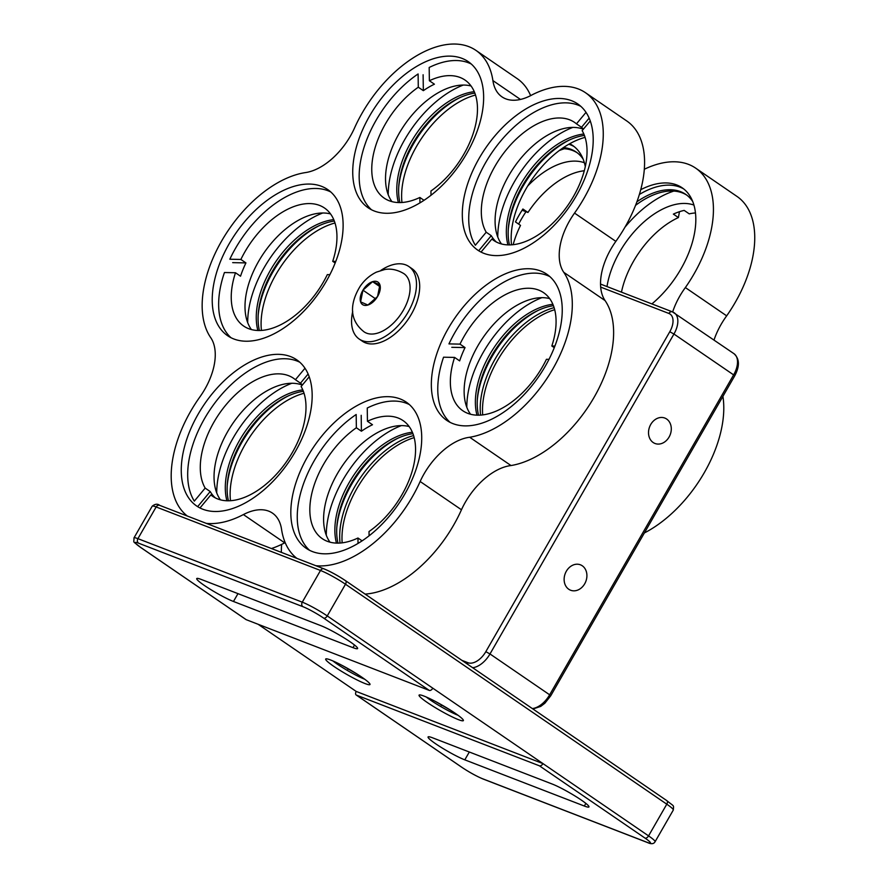 <?xml version="1.0" encoding="UTF-8"?>
<svg xmlns="http://www.w3.org/2000/svg" width="888" height="888" viewBox="0 0 888 888"><rect width="100%" height="100%" fill="white"/><g stroke="black" fill="none" stroke-linecap="round" stroke-linejoin="round"><path stroke-width="1.33" d="M333.821 666.366A25.552 2.819 -150.1 0 0 356.721 679.775A25.552 2.819 -150.1 0 0 369.985 684.515A25.552 2.819 -150.1 0 0 361.838 677.189A25.552 2.819 -150.1 0 0 338.939 663.78A25.552 2.819 -150.1 0 0 325.685 659.04A25.552 2.819 -150.1 0 0 333.821 666.366M432.678 737.85L552.214 784.037A23.843 2.631 29.9 0 1 575.824 796.492A23.843 2.631 29.9 0 1 588.944 806.926A23.843 2.631 29.9 0 1 584.337 806.038L464.801 759.851A23.843 2.631 29.9 0 1 441.192 747.385A23.843 2.631 29.9 0 1 428.072 736.962A23.843 2.631 29.9 0 1 432.678 737.85M461.538 767.077A3.408 1.965 -55.6 0 0 461.738 767.243A3.408 1.965 -55.6 0 0 461.971 767.376A17.027 1.876 -150.1 0 0 482.783 778.832A3.408 2.753 -68.9 0 0 483.25 779.076L647.607 842.59A3.408 2.753 -68.9 0 1 647.141 842.346A17.027 1.876 -150.1 0 0 645.01 838.094A3.408 1.965 124.4 0 0 648.562 835.885L542.99 763.613L356.221 691.441A3.408 1.965 -55.6 0 0 356.166 694.971A3.408 1.965 -55.6 0 0 356.399 695.104L539.438 765.822A3.408 1.965 -55.6 0 0 542.99 763.613L432.822 688.2A3.408 1.965 124.4 0 1 429.27 690.409L246.242 619.691A3.408 1.965 124.4 0 1 245.998 619.558A3.408 1.965 124.4 0 1 245.798 619.391M233.466 601.476A23.843 2.631 29.9 0 1 209.846 589.022A23.843 2.631 29.9 0 1 196.725 578.588A23.843 2.631 29.9 0 1 201.332 579.476L320.868 625.663A23.843 2.631 29.9 0 1 344.477 638.117A23.843 2.631 29.9 0 1 357.598 648.551A23.843 2.631 29.9 0 1 353.002 647.663L233.466 601.476L237.973 593.639M427.206 702.452A25.552 2.819 -150.1 0 0 450.105 715.861A25.552 2.819 -150.1 0 0 463.37 720.601A25.552 2.819 -150.1 0 0 455.222 713.275A25.552 2.819 -150.1 0 0 432.323 699.866A25.552 2.819 -150.1 0 0 419.069 695.126A25.552 2.819 -150.1 0 0 427.206 702.452M356.221 691.441L258.086 624.264M450.116 422.377A88.567 51.138 -55.6 0 1 443.556 357.198L454.601 357.42A71.54 41.303 -55.6 0 0 462.803 410.744A71.54 41.303 -55.6 0 0 546.442 359.296L548.995 359.351M454.601 357.42L459.651 360.883A71.54 41.303 124.4 0 1 465.046 347.585L459.995 344.122L448.951 343.9A88.567 51.138 -55.6 0 1 549.894 276.634M549.683 298.612A71.54 41.303 -55.6 0 0 468.376 366.844A71.54 41.303 -55.6 0 0 470.529 414.241M554.911 346.065L551.837 345.998A71.54 41.303 -55.6 0 0 543.623 292.685A71.54 41.303 -55.6 0 0 459.995 344.122M551.837 345.998L554.279 347.674M465.046 347.585L451.792 347.308M552.88 304.295A74.947 43.268 -55.6 0 0 495.049 346.12A74.947 43.268 -55.6 0 0 476.978 415.162M553.446 305.705A74.947 43.268 -55.6 0 0 496.892 347.375A74.947 43.268 -55.6 0 0 478.51 415.184M541.88 297.669A86.525 49.961 -55.6 0 0 466.822 407.303M352.714 311.455A43.945 25.375 -55.6 0 0 359.196 339.038A43.945 25.375 -55.6 0 0 408.114 312.088A43.945 25.375 -55.6 0 0 408.846 266.511A43.945 25.375 -55.6 0 0 380.786 270.452M359.196 339.038L362.404 341.236A43.945 25.375 -55.6 0 0 411.322 314.285A43.945 25.375 -55.6 0 0 412.054 268.72L408.846 266.511M281.363 552.38A102.198 59.008 124.4 0 1 281.629 544.399M736.951 196.403A102.198 59.008 124.4 0 1 726.673 315.851L685.358 287.568A102.198 59.008 124.4 0 0 695.648 168.121L736.951 196.403M644.311 169.253A102.198 59.008 124.4 0 1 695.648 168.121M672.649 311.943A54.501 31.469 124.4 0 1 685.358 287.568M714.019 340.037A54.501 31.469 124.4 0 1 726.673 315.851M722.91 396.381A102.198 59.008 124.4 0 1 644.366 532.955M683.738 188.955A78.344 45.233 -55.6 0 0 639.371 194.461M640.736 189.699A78.344 45.233 124.4 0 1 682.173 187.801A78.344 45.233 124.4 0 1 651.881 303.918M518.636 224.098A88.567 51.138 124.4 0 1 525.985 211.71M574.181 146.62A78.344 45.233 -55.6 0 0 568.808 144.244M569.708 143.734A78.344 45.233 124.4 0 1 572.616 145.466A78.344 45.233 124.4 0 1 585.292 166.611M585.481 92.707L626.795 120.99A102.198 59.008 -55.6 0 1 615.85 241.37A54.501 31.469 -55.6 0 0 605.083 300.599A102.198 59.008 -55.6 0 1 594.438 396.714A102.198 59.008 -55.6 0 1 511 465.545L469.685 437.262A102.198 59.008 -55.6 0 0 553.124 368.431A102.198 59.008 -55.6 0 0 563.769 272.316A54.501 31.469 -55.6 0 1 574.536 213.087A102.198 59.008 -55.6 0 0 585.481 92.707A102.198 59.008 -55.6 0 0 532.423 94.683A54.501 31.469 -55.6 0 1 501.998 96.87A54.501 31.469 -55.6 0 1 492.907 80.586A102.198 59.008 -55.6 0 0 475.924 50.372A102.198 59.008 -55.6 0 0 354.712 127.572A54.501 31.469 -55.6 0 1 305.639 172.561A102.198 59.008 -55.6 0 0 221.933 240.482A102.198 59.008 -55.6 0 0 210.312 337.063A54.501 31.469 -55.6 0 1 199.611 397.302A102.198 59.008 -55.6 0 0 187.346 516.05M530.624 95.649A102.198 59.008 -55.6 0 0 517.227 78.655L475.924 50.372M206.271 523.365A102.198 59.008 -55.6 0 0 243.401 514.574A54.501 31.469 -55.6 0 1 272.472 513.12A54.501 31.469 -55.6 0 1 281.607 529.703A102.198 59.008 -55.6 0 0 296.903 558.386M271.417 548.54A102.198 59.008 -55.6 0 0 284.715 542.857L243.401 514.574M315.828 565.7A102.198 59.008 -55.6 0 0 420.146 481.496L461.46 509.768A102.198 59.008 -55.6 0 1 365.112 594.094M511 465.545A54.501 31.469 -55.6 0 0 461.46 509.768M469.685 437.262A54.501 31.469 -55.6 0 0 420.146 481.496M326.251 281.374A88.567 51.138 -55.6 0 0 327.705 189.555A88.567 51.138 -55.6 0 0 235.475 233.755A88.567 51.138 -55.6 0 0 227.639 335.731A88.567 51.138 -55.6 0 0 326.251 281.374M258.197 314.951A78.344 45.233 124.4 0 1 319.403 225.563M334.998 222.988A78.344 45.233 -55.6 0 0 261.438 330.436M576.334 195.771A88.567 51.138 -55.6 0 0 577.777 103.952A88.567 51.138 -55.6 0 0 485.558 148.152A88.567 51.138 -55.6 0 0 477.722 250.116A88.567 51.138 -55.6 0 0 576.334 195.771M508.28 229.348A78.344 45.233 124.4 0 1 569.474 139.96M585.081 137.374A78.344 45.233 -55.6 0 0 511.521 244.833M545.365 366.045A88.567 51.138 -55.6 0 0 546.819 274.226A88.567 51.138 -55.6 0 0 454.589 318.426A88.567 51.138 -55.6 0 0 446.764 420.39A88.567 51.138 -55.6 0 0 545.365 366.045M477.322 399.622A78.344 45.233 124.4 0 1 538.517 310.234M554.112 307.648A78.344 45.233 -55.6 0 0 480.563 415.107M466.766 153.435A88.567 51.138 -55.6 0 0 468.22 61.616A88.567 51.138 -55.6 0 0 375.99 105.816A88.567 51.138 -55.6 0 0 368.165 207.792A88.567 51.138 -55.6 0 0 466.766 153.435M398.723 187.013A78.344 45.233 124.4 0 1 459.917 97.625M475.513 95.038A78.344 45.233 -55.6 0 0 401.964 202.497M404.85 493.983A88.567 51.138 -55.6 0 0 406.304 402.164A88.567 51.138 -55.6 0 0 314.075 446.364A88.567 51.138 -55.6 0 0 306.238 548.329A88.567 51.138 -55.6 0 0 404.85 493.983M336.796 527.561A78.344 45.233 124.4 0 1 398.002 438.173M413.597 435.586A78.344 45.233 -55.6 0 0 340.037 543.045M304.04 393.262A78.344 45.233 -55.6 0 0 230.48 500.71M227.239 485.225A78.344 45.233 124.4 0 1 288.434 395.837M295.293 451.648A88.567 51.138 -55.6 0 0 296.747 359.829A88.567 51.138 -55.6 0 0 204.518 404.029A88.567 51.138 -55.6 0 0 196.681 506.005A88.567 51.138 -55.6 0 0 295.293 451.648M342.169 542.834A78.344 45.233 124.4 0 1 414.174 437.64M482.684 414.896A78.344 45.233 124.4 0 1 554.7 309.701M650.726 424.486A13.631 11.022 111.1 0 0 654.989 443.478A13.631 11.022 111.1 0 0 670.185 434.743A13.631 11.022 111.1 0 0 664.812 418.059A13.631 11.022 111.1 0 0 650.726 424.486M566.333 571.239A13.631 11.022 111.1 0 0 570.607 590.231A13.631 11.022 111.1 0 0 585.803 581.496A13.631 11.022 111.1 0 0 580.43 564.812A13.631 11.022 111.1 0 0 566.333 571.239M332.889 660.927A22.478 2.475 -150.1 0 0 364.668 679.209A22.478 2.475 -150.1 0 0 364.724 679.231M341.913 665.312L357.254 674.17M348.251 668.775L347.896 669.397M426.273 697.013A22.478 2.475 -150.1 0 0 458.053 715.295A22.478 2.475 -150.1 0 0 458.108 715.317M435.298 701.398L450.638 710.256M441.636 704.861L441.281 705.483M367.898 305.039A13.631 7.87 -55.6 0 0 377.555 296.525L379.898 284.826L372.594 281.663A13.631 7.87 -55.6 0 0 362.948 290.176A13.631 7.87 -55.6 0 0 360.595 301.865A13.631 7.87 -55.6 0 0 367.898 305.039L377.555 296.525A13.631 7.87 -55.6 0 0 377.722 296.237A13.631 7.87 -55.6 0 0 379.898 284.826A13.631 7.87 -55.6 0 0 372.594 281.663L362.948 290.176L360.595 301.865L367.898 305.039M375.213 298.579L362.948 290.176M379.576 286.436L372.594 281.663M403.352 310.245A35.254 20.357 -55.6 0 0 403.94 273.682C394.161 267.732 386.558 269.186 384.548 269.575L376.445 272.117C369.896 275.291 364.469 280.009 360.173 286.269C349.983 302.919 348.684 319.846 364.102 331.868A35.254 20.357 -55.6 0 0 403.352 310.245M583.349 129.215A71.54 41.303 -55.6 0 0 515.24 165.568A71.54 41.303 -55.6 0 0 501.487 243.967M481.074 252.114A88.567 51.138 -55.6 0 1 481.041 252.07L491.885 239.039A71.54 41.303 -55.6 0 0 493.772 240.47A71.54 41.303 -55.6 0 0 562.581 212.421A71.54 41.303 -55.6 0 0 582.151 130.658L590.254 120.923M491.885 239.039L495.781 241.703M496.403 242.036A71.54 41.303 124.4 0 1 491.253 235.675L486.202 232.223L475.358 245.255A88.567 51.138 -55.6 0 1 496.392 146.431A88.567 51.138 -55.6 0 1 580.852 106.36M586.013 112.365L576.467 123.832A71.54 41.303 -55.6 0 0 574.591 122.411A71.54 41.303 -55.6 0 0 505.783 150.461A71.54 41.303 -55.6 0 0 486.202 232.223M576.467 123.832L581.518 127.295A71.54 41.303 124.4 0 1 583.438 129.104M491.253 235.675L478.699 250.76M589.144 118.126L581.518 127.295M471.084 86.003A71.54 41.303 -55.6 0 0 437.595 93.096A71.54 41.303 -55.6 0 0 391.93 201.632M431.002 195.271L430.946 190.998A71.54 41.303 -55.6 0 0 473.804 131.591A71.54 41.303 -55.6 0 0 465.023 80.075A71.54 41.303 -55.6 0 0 429.37 80.73L429.182 67.477A88.567 51.138 -55.6 0 1 471.295 64.036M424.02 200.311L419.869 197.469L419.946 202.875M371.517 209.779A88.567 51.138 -55.6 0 1 364.946 144.633A88.567 51.138 -55.6 0 1 418.104 73.959L418.292 87.213A71.54 41.303 -55.6 0 0 375.435 146.62A71.54 41.303 -55.6 0 0 384.204 198.135A71.54 41.303 -55.6 0 0 419.869 197.469M418.292 87.213L423.343 90.665A71.54 41.303 124.4 0 1 434.421 84.194L429.37 80.73M423.11 74.758L423.343 90.665M330.558 213.941A71.54 41.303 -55.6 0 0 251.693 275.524A71.54 41.303 -55.6 0 0 251.404 329.57M335.786 261.394L332.711 261.327A71.54 41.303 -55.6 0 0 324.509 208.014A71.54 41.303 -55.6 0 0 240.881 259.451L229.837 259.229A88.567 51.138 -55.6 0 1 330.769 191.975M332.711 261.327L335.165 263.003M231.002 337.718A88.567 51.138 -55.6 0 1 224.442 272.527L235.487 272.749A71.54 41.303 -55.6 0 0 243.689 326.074A71.54 41.303 -55.6 0 0 327.317 274.625L329.87 274.681M235.487 272.749L240.537 276.212A71.54 41.303 124.4 0 1 245.932 262.915L240.881 259.451M245.932 262.915L232.678 262.637M302.309 385.092A71.54 41.303 -55.6 0 0 234.199 421.445A71.54 41.303 -55.6 0 0 220.446 499.844M304.984 368.243L295.426 379.709A71.54 41.303 -55.6 0 0 293.551 378.288A71.54 41.303 -55.6 0 0 224.742 406.338A71.54 41.303 -55.6 0 0 205.172 488.1L194.317 501.132A88.567 51.138 -55.6 0 1 215.351 402.308A88.567 51.138 -55.6 0 1 299.811 362.249M295.426 379.709L300.477 383.172A71.54 41.303 124.4 0 1 302.408 384.981M200.044 507.992A88.567 51.138 -55.6 0 1 200 507.947L210.845 494.916A71.54 41.303 -55.6 0 0 212.732 496.348A71.54 41.303 -55.6 0 0 281.54 468.298A71.54 41.303 -55.6 0 0 301.11 386.535L309.213 376.801M210.845 494.916L214.741 497.58M215.362 497.913A71.54 41.303 124.4 0 1 210.212 491.552L205.172 488.1M308.114 374.003L300.477 383.172M210.212 491.552L197.658 506.637M361.194 415.307L361.416 431.213A71.54 41.303 124.4 0 1 372.494 424.742L367.443 421.278L367.255 408.025A88.567 51.138 -55.6 0 1 409.368 404.573M369.086 535.819L369.019 531.546A71.54 41.303 -55.6 0 0 411.888 472.139A71.54 41.303 -55.6 0 0 403.108 420.623A71.54 41.303 -55.6 0 0 367.443 421.278M309.601 550.327A88.567 51.138 -55.6 0 1 303.03 485.181A88.567 51.138 -55.6 0 1 356.177 414.496L356.366 427.761A71.54 41.303 -55.6 0 0 313.508 487.168A71.54 41.303 -55.6 0 0 322.289 538.683A71.54 41.303 -55.6 0 0 357.953 538.017L358.031 543.423M356.366 427.761L361.416 431.213M409.157 426.551A71.54 41.303 -55.6 0 0 370.141 437.185A71.54 41.303 -55.6 0 0 330.003 542.18M362.104 540.859L357.953 538.017M584.404 135.431A74.947 43.268 -55.6 0 0 527.849 177.101A74.947 43.268 -55.6 0 0 509.468 244.91M583.838 134.021A74.947 43.268 -55.6 0 0 526.018 175.846A74.947 43.268 -55.6 0 0 507.947 244.888M572.838 127.395A86.525 49.961 -55.6 0 0 497.78 237.029M474.847 93.107A74.947 43.268 -55.6 0 0 465.612 95.349A74.947 43.268 -55.6 0 0 399.911 202.575M474.281 91.686A74.947 43.268 -55.6 0 0 463.769 94.095A74.947 43.268 -55.6 0 0 398.379 202.553M463.281 85.059A86.525 49.961 -55.6 0 0 388.223 194.694M334.332 221.045A74.947 43.268 -55.6 0 0 272.383 271.273A74.947 43.268 -55.6 0 0 259.385 330.514M333.766 219.625A74.947 43.268 -55.6 0 0 270.551 270.019A74.947 43.268 -55.6 0 0 257.864 330.491M322.755 212.998A86.525 49.961 -55.6 0 0 264.202 267.566A86.525 49.961 -55.6 0 0 247.697 322.633M303.374 391.319A74.947 43.268 -55.6 0 0 246.809 432.978A74.947 43.268 -55.6 0 0 228.427 500.788M302.797 389.899A74.947 43.268 -55.6 0 0 244.977 431.723A74.947 43.268 -55.6 0 0 226.906 500.765M291.797 383.272A86.525 49.961 -55.6 0 0 216.739 492.907M412.365 432.234A74.947 43.268 -55.6 0 0 354.534 474.059A74.947 43.268 -55.6 0 0 336.463 543.101M412.931 433.655A74.947 43.268 -55.6 0 0 356.366 475.313A74.947 43.268 -55.6 0 0 337.984 543.123M401.354 425.607A86.525 49.961 -55.6 0 0 326.296 535.242M564.313 148.729A88.567 51.138 -55.6 0 0 559.207 150.605M527.683 186.047A71.54 41.303 124.4 0 1 584.36 162.737M522.111 210.223L527.949 212.476A71.54 41.303 124.4 0 1 584.282 170.751M527.949 212.476L522.899 209.013A71.54 41.303 -55.6 0 0 515.473 221.933L520.523 225.386A71.54 41.303 124.4 0 0 513.142 244.688M673.87 191.064A88.567 51.138 -55.6 0 0 624.952 227.217M607.004 286.58A71.54 41.303 124.4 0 1 664.635 208.136A71.54 41.303 124.4 0 1 693.928 205.073M621.467 292.163A71.54 41.303 124.4 0 1 678.399 217.571L673.359 214.108A71.54 41.303 -55.6 0 1 684.182 210.401L689.232 213.864A71.54 41.303 124.4 0 1 695.459 212.942M678.399 217.571L679.464 211.71M563.48 147.563A74.947 43.268 124.4 0 1 576.201 152.048A74.947 43.268 124.4 0 1 583.139 159.119M561.893 148.651A74.947 43.268 124.4 0 1 577.1 152.703M636.907 201.787A74.947 43.268 124.4 0 1 685.758 194.383A74.947 43.268 124.4 0 1 692.696 201.465M635.542 205.361A74.947 43.268 124.4 0 1 686.657 195.038M585.858 803.385L584.337 806.038M469.319 752.003L464.801 759.851M645.01 838.094L539.438 765.822M666.611 800.532A3.408 1.965 -55.6 0 1 666.844 800.654L345.543 580.697A3.408 1.965 -55.6 0 0 345.299 580.574A17.027 1.876 29.9 0 0 324.486 569.108A3.408 2.753 111.1 0 0 324.031 568.864C330.68 571.639 337.851 575.579 345.543 580.697A3.408 1.965 -55.6 0 1 345.488 584.226L666.788 804.184A3.408 1.965 -55.6 0 0 666.844 800.654C674.492 807.003 673.715 804.528 673.304 810.045A20.435 2.253 -150.1 0 0 666.788 804.184L648.562 835.885A20.435 2.253 29.9 0 1 655.078 841.746C653.801 844.011 651.304 844.299 647.607 842.59M482.783 778.832L647.141 842.346M356.399 695.104L461.971 767.376M159.674 505.35L324.031 568.864A3.408 2.753 111.1 0 0 320.501 570.473L156.144 506.959A20.435 2.253 -150.1 0 0 152.203 506.204C155.078 503.896 157.576 503.618 159.674 505.35A3.408 2.753 111.1 0 0 156.144 506.959L137.918 538.661L302.275 602.164A20.435 2.253 29.9 0 1 327.25 615.928L432.822 688.2M429.27 690.409L323.698 618.137A3.408 1.965 -55.6 0 0 327.25 615.928L345.488 584.226A20.435 2.253 -150.1 0 0 320.501 570.473L302.275 602.164A3.408 2.753 -68.9 0 0 302.886 606.67L138.528 543.167A3.408 2.753 -68.9 0 1 137.918 538.661A20.435 2.253 29.9 0 0 133.977 537.895C134.121 543.867 131.824 540.115 140.426 547.286A3.408 1.965 124.4 0 1 140.226 547.108M354.523 645.021L353.002 647.663M138.528 543.167A17.027 1.876 -150.1 0 0 140.67 547.419L246.242 619.691M140.67 547.419A3.408 1.965 124.4 0 1 140.426 547.286L245.998 619.558M323.698 618.137A17.027 1.876 -150.1 0 0 302.886 606.67M605.083 300.599L563.769 272.316M615.85 241.37L574.536 213.087M520.468 99.445L492.907 80.586M532.323 708.557A20.435 11.799 -55.6 0 0 549.65 694.805L550.738 695.781L734.709 375.857C739.859 366.178 739.604 358.796 733.965 353.679A20.435 11.799 -55.6 0 1 733.621 374.88L734.709 375.857M549.65 694.805L733.621 374.88L673.948 334.032L489.987 653.957L549.65 694.805M672.871 312.088A20.435 11.799 124.4 0 1 674.292 312.831A20.435 11.799 124.4 0 1 673.948 334.032L669.785 331.735A17.027 9.835 -55.6 0 0 668.886 313.453A3.408 2.753 -68.9 0 1 672.405 311.843L733.965 353.679M461.927 660.361L468.043 662.737A17.027 9.835 -55.6 0 0 485.825 651.67L489.987 653.957A20.435 11.799 124.4 0 1 472.649 667.709M468.043 662.737A3.408 2.753 111.1 0 0 467.532 664.202M485.825 651.67L669.785 331.735M668.886 313.453L600.677 287.101M483.25 779.076C476.601 776.301 469.43 772.36 461.738 767.243L356.166 694.971M152.203 506.204L133.977 537.895M673.304 810.045L655.078 841.746M532.944 708.99L540.736 706.393L544.866 703.229L550.738 695.781M600.532 284.071L672.405 311.843"/></g></svg>
